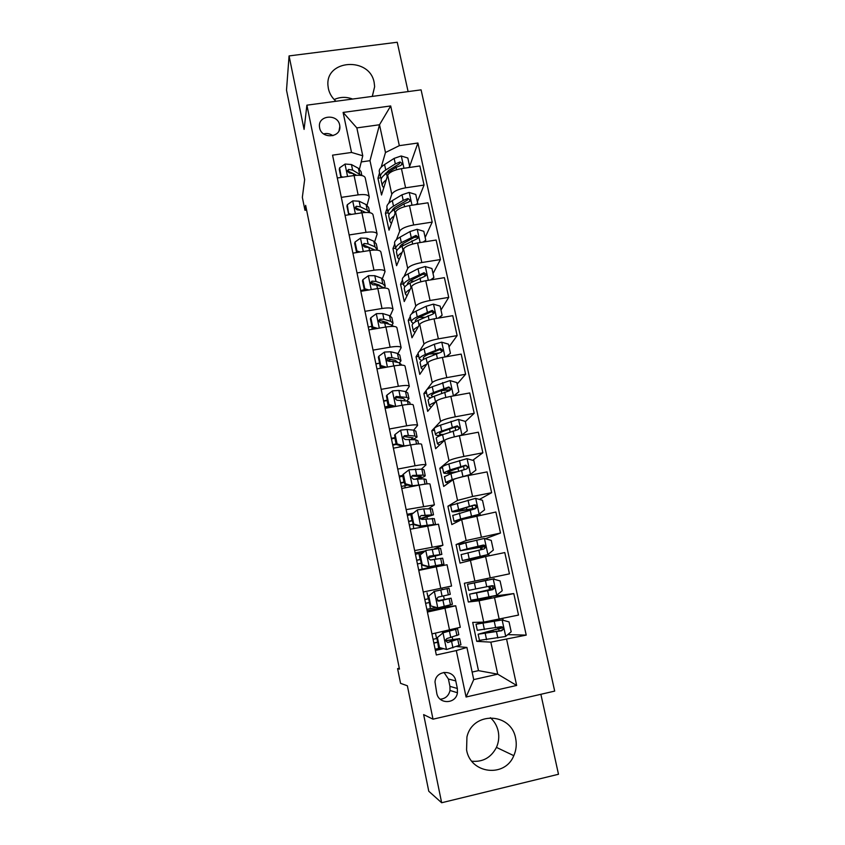 <?xml version="1.0" encoding="UTF-8"?>
<svg xmlns="http://www.w3.org/2000/svg" width="845" height="845" viewBox="0 0 845 845"><rect width="100%" height="100%" fill="white"/><g stroke="black" fill="none" stroke-linecap="round" stroke-linejoin="round"><path stroke-width="1.27" d="M372.265 96.404L374.641 86.676L374.166 82.567C369.835 56.636 325.24 59.393 327.976 85.641L328.378 88.609C329.465 93.531 332 97.756 335.983 101.273M466.577 749.937C470.475 773.935 504.983 778.002 513.802 755.673C516.253 750.096 516.865 744.318 515.63 738.329C511.288 712.335 472.651 711.12 466.936 737.009L466.577 749.937M490.396 717.69C494.388 721.292 496.987 725.802 498.201 731.2C499.332 736.798 498.751 742.195 496.448 747.392C491.093 757.606 482.886 762.211 471.816 761.218M319.621 127.817C321.47 139.288 341.074 137.872 339.848 126.391L339.669 125.049C337.789 113.515 318.016 115.078 319.463 126.697L319.621 127.817M408.103 91.598L397.234 42.25L289.075 55.918L286.508 90.151L304.654 179.594L302.341 197.339L304.961 210.278L306.598 210.035M554.69 691.104L421.085 89.855L306.893 105.171L433.01 719.179L554.69 691.104M433.01 719.179L423.641 714.606L441.65 802.75L558.492 774.263L540.874 694.294M441.65 802.75L428.774 791.247L407.374 685.781L400.562 683.341L397.583 668.617L399.484 669.124L305.647 205.356L304.961 210.278M457.356 688.485L455.761 680.89C453.86 669.103 435.735 670.053 435.006 682.021L436.749 693.153C438.566 704.624 456.036 704.244 457.43 692.752L457.356 688.485L449.941 686.362L448.41 679.031L443.963 672.377M506.651 639.443L516.654 685.453L466.081 697.009L456.311 650.565L466.915 647.439L473.728 679.602L497.726 674.173L490.839 642.147L526.224 635.113L417.916 143.016L409.645 166.391M472.133 672.071L478.481 670.645L369.994 160.677L379.511 124.754L356.843 127.901L362.758 155.776L351.531 152.449L332.56 155.153L436.326 654.981L456.311 650.565M351.531 152.449L343.112 112.427L390.696 105.952L399.326 145.657L417.916 143.016M289.075 55.918L304.084 129.391L306.893 105.171M399.305 668.237L397.583 668.617M478.481 670.645L497.726 674.173L516.654 685.453M466.915 647.439L456.828 646.552M362.758 155.776L359.484 169.021M341.327 197.371L358.132 194.878C364.85 194.075 368.568 194.804 369.276 197.054L367.068 205.155M349.133 234.952L366.012 232.343C372.74 231.488 376.447 232.079 377.113 234.118L374.715 241.67M357.012 272.935L373.965 270.22C380.725 269.301 384.412 269.756 385.045 271.583L382.426 278.565M364.987 311.33L382.003 308.488C388.784 307.506 392.471 307.823 393.052 309.428L390.189 315.85M373.036 350.126L390.126 347.179C396.939 346.133 400.604 346.302 401.143 347.686L398.006 353.527M381.179 389.355L398.344 386.281C405.178 385.172 408.832 385.193 409.318 386.355L405.853 391.626M389.408 429.007L406.646 425.817C413.501 424.634 417.145 424.507 417.588 425.426L413.691 430.147M397.731 469.091L415.032 465.775C421.919 464.528 425.553 464.243 425.943 464.93L421.412 469.123M406.149 509.609L434.393 504.856L428.711 508.627M427.338 518.745L427.01 517.203M414.652 550.591L442.928 545.226L434.055 548.986M437.383 566.551L437.256 565.949M435.809 559.073L435.207 556.211M427.412 612.065L455.74 605.78L445.843 606.826L445.695 606.087M444.29 599.432L443.551 595.926M442.231 589.609L441.903 588.088M452.677 639.316L452.212 637.109M369.994 160.677L361.237 161.934M480.889 640.425L476.738 641.344L490.839 642.147M476.738 641.344L472.704 622.406L483.689 622.131L518.513 615.076L513.792 593.57L491.008 596.507L491.146 597.13L468.341 602.01L479.094 600.753L513.792 593.57M468.341 602.01L464.349 583.272L509.45 573.839L504.782 552.567L485.6 556.549L490.227 577.895M471.806 541.328L456.089 544.55L460.039 563.087L485.6 556.549M456.089 544.55L466.155 540.546L500.493 533.047L485.294 538.73M459.849 520.531L458.043 520.425L463.609 518.513L478.185 514.732L484.586 509.873L482.495 500.293L475.545 498.339L447.913 506.218L451.821 524.565L461.666 519.612L495.878 512.017L500.493 533.047M447.913 506.218L457.536 500.409L472.566 496.48L491.632 492.698L479.432 499.427M442.569 467.76L439.822 468.288L443.688 486.445L453.089 479.707C455.244 478.566 460.219 477.193 468.035 475.598L487.058 471.901L491.632 492.698M439.822 468.288L449.012 460.705C451.124 459.437 456.078 458.011 463.873 456.427L482.865 452.793L472.725 460.303M434.541 430.221L431.806 430.739L435.64 448.716L444.607 440.224C446.688 438.83 451.621 437.34 459.395 435.777L478.344 432.207L482.865 452.793M431.806 430.739L440.572 421.423C442.622 419.902 447.523 418.37 455.286 416.817L474.193 413.311L465.341 421.655M426.609 393.073L423.884 393.569L427.676 411.367L436.221 401.164C438.238 399.516 443.107 397.921 450.85 396.379L469.725 392.946L474.193 413.311M423.884 393.569L426.144 390.57M426.883 389.598L432.228 382.553C434.203 380.799 439.062 379.151 446.783 377.62L465.616 374.25L457.134 384.063M418.74 356.305L416.036 356.78L419.785 374.388L427.919 362.505C429.873 360.625 434.689 358.924 442.4 357.414L461.19 354.108L465.616 374.25M416.036 356.78L418.127 353.421M419.405 351.383L423.968 344.105C425.88 342.109 430.686 340.355 438.365 338.856L457.124 335.613L449.022 346.851M410.966 319.896L408.262 320.361L411.98 337.789L419.701 324.269C421.592 322.146 426.366 320.339 434.034 318.85L452.751 315.681L457.124 335.613M408.262 320.361L410.258 316.569M411.758 313.727L415.793 306.059C417.652 303.82 422.394 301.971 430.042 300.493L448.727 297.377L440.984 310.03M403.266 283.857L400.572 284.3L404.248 301.559L411.578 286.423C413.395 284.078 418.127 282.167 425.753 280.709L444.396 277.656L448.727 297.377M400.572 284.3L402.452 280.096M404.068 276.505L407.702 268.404C409.498 265.943 414.198 263.989 421.813 262.531L440.425 259.552L433.031 273.569M395.64 248.176L392.957 248.599L396.601 265.689L403.53 248.979C405.294 246.402 409.973 244.395 417.567 242.959L436.136 240.033L440.425 259.552M392.957 248.599L394.742 243.983M396.4 239.695L399.706 231.15C401.438 228.456 406.086 226.407 413.659 224.981L432.196 222.108L425.151 237.487M388.066 212.845L385.415 213.257L389.027 230.178L395.576 211.926C397.277 209.127 401.903 207.014 409.466 205.599L427.961 202.8L432.196 222.108M385.415 213.257L387.094 208.229M388.763 203.275L391.784 194.276C393.453 191.371 398.058 189.217 405.6 187.812L424.063 185.066L417.356 201.754M380.694 177.851L377.947 178.253L381.517 195.015L387.697 175.253C389.344 172.232 393.918 170.025 401.438 168.641L419.859 165.958L424.063 185.066M377.947 178.253L379.532 172.834M381.179 167.236L385.478 152.522L379.511 124.754L390.696 105.952M443.308 648.706L435.376 650.449M431.943 633.919L460.293 627.296L455.74 605.802M526.224 635.113L507.771 634.648M498.001 628.807L497.694 627.381M445.843 606.826L427.158 610.819M440.773 588.321L451.557 586.039L447.058 564.756L436.252 566.794L440.773 588.321L423.25 592.018M489.53 589.673L488.811 586.356M487.438 580.029L487.121 578.55M480.868 549.662L480.34 547.254M418.771 570.417L436.252 566.794M424.961 550.919L415.138 552.936M410.216 529.223L438.481 524.185L442.917 545.183M413.258 513.105L407.121 514.32M401.755 488.484L419.099 485.114C425.986 483.826 429.619 483.467 429.989 484.048L434.372 504.782M402.959 475.376L399.189 476.105M393.39 448.188L410.659 444.945C417.525 443.731 421.169 443.53 421.592 444.333L425.922 464.813M395.09 437.583L391.341 438.28M446.308 390.052L441.65 390.358M385.119 408.336L402.315 405.209C409.16 404.058 412.814 404.005 413.279 405.061L417.557 425.267M387.306 400.171L383.567 400.847M438.28 352.988L432.946 353.823M376.933 368.906L394.055 365.896C400.879 364.818 404.544 364.913 405.051 366.191L409.276 386.154M380.356 368.304L379.606 363.149L375.877 363.794M368.842 329.899L385.89 327.015C392.682 326.001 396.368 326.244 396.918 327.744L401.09 347.453M360.826 291.314L377.81 288.536C384.581 287.585 388.267 287.976 388.869 289.698L392.988 309.164M352.904 253.141L369.814 250.479C376.564 249.592 380.261 250.109 380.905 252.053L384.971 271.277M345.066 215.359L361.903 212.813C368.631 211.989 372.339 212.644 373.025 214.799L377.05 233.78M399.326 145.657L385.478 152.522M337.303 177.989L354.076 175.538C360.783 174.778 364.501 175.57 365.23 177.925L369.202 196.684M473.728 679.602L466.081 697.009M343.112 112.427L356.843 127.901M440.234 699.216C445.473 698.688 448.727 695.773 450.015 690.471L449.941 686.362M332.898 135.686C330.057 133.647 326.962 133.056 323.635 133.911M334.176 99.541C340.102 96.837 346.239 96.679 352.597 99.045M437.404 637.531L443.16 632.778L437.404 637.531L439.495 647.555L446.656 649.488L460.947 644.798L459.669 638.714M446.656 649.488L439.495 647.555M440.815 648.03L435.122 649.192M442.442 632.768L452.603 629.409M443.16 632.778L455.635 629.367L457.515 628.543L456.173 628.564M436.696 637.489L438.777 647.492M457.536 628.627L458.824 634.711L446.836 638.588L445.357 640.309L447.681 642.591L459.648 638.609L445.347 640.616M438.65 648.474L437.71 642.316M445.357 640.827L455.497 639.496L447.681 642.591M433.823 642.929L437.668 642.137M437.383 642.39L433.855 643.108M433.062 639.274L436.59 638.545L435.46 633.148M500.504 628.088L478.143 634.225L479.453 640.341L505.563 636.496L511.183 631.785L509.028 621.888L501.972 619.976L476.01 624.244L482.653 622.163M501.972 619.976L480.108 623.378L483.72 622.131L479.094 600.753M478.143 634.225L501.729 630.729L503.261 629.314C503.398 627.571 502.606 626.726 500.874 626.758L477.298 630.275M500.472 627.951L498.877 627.159M502.247 627.983L492.91 630.222L493.279 631.933M503.261 629.314L500.705 630.719L482.241 633.349L492.91 630.222M428.753 596.01L434.499 591.352L428.753 596.01L430.823 605.939L437.953 607.872L452.402 604.302L451.114 598.207M437.953 607.872L430.823 605.939M435.682 607.523L426.852 609.351M433.812 591.489L449.001 588.226L447.058 588.659L448.357 594.817L438.154 597.119L436.664 598.873L438.988 601.08L451.103 598.176L437.562 600.795M434.499 591.352L447.058 588.659M428.088 596.126L430.147 606.013M430.358 608.622L429.429 602.527M437.625 600.837L446.984 599.052L438.523 601.122M425.595 603.288L429.418 602.485M429.102 602.601L425.595 603.33M424.813 599.538L428.32 598.799L427.063 592.799M449.001 588.226L450.29 594.32L448.357 594.817M420.208 554.954L425.933 550.38L420.208 554.954L422.257 564.766L429.344 566.72L443.942 564.228L418.676 570.005M429.344 566.72L439.833 565.094L418.666 569.931M425.933 550.38L440.583 548.32L441.84 554.309M422.743 552.693L415.413 554.278M419.574 555.218L421.613 564.999L422.257 564.766M428.679 566.942L421.613 564.999M428.077 557.848L441.861 554.362L429.566 556.116L428.077 557.869L430.39 560.024L442.664 558.175L443.931 564.196M422.151 569.181L421.232 563.161M420.472 559.517L416.669 560.319M420.916 563.224L417.43 563.974M416.648 560.214L420.134 559.474L418.898 553.528M428.911 556.38L437.752 555.228L428.098 557.721M411.758 514.341L417.462 509.852L411.758 514.341L413.775 524.048L420.831 526.012L435.112 524.386M420.831 526.012L429.661 525.326M417.462 509.852L423.757 508.88L432.249 508.859L433.485 514.7M411.43 514.531L407.353 515.429M411.156 514.753L413.173 524.428L413.775 524.048M420.208 526.382L413.173 524.428M420.261 518.936L433.506 514.827L421.074 515.545L419.574 517.309L421.877 519.421L434.309 518.608L435.513 524.322M413.691 528.526L413.12 524.206M412.402 520.731L408.621 521.545M412.804 524.27L409.339 525.02M408.568 521.302L412.033 520.552L410.807 514.668M421.074 515.545L429.429 515.682L420.028 518.703M496.765 595.207L493.248 579.036L500.082 580.916L502.226 590.708L496.617 595.324L477.847 599.042L476.527 592.894L469.577 594.172L492.191 589.049L490.839 589.155L490.026 586.103M493.248 579.036L467.475 584.307L487.428 579.987M493.068 578.983L471.552 583.441L487.417 579.945M477.847 599.042L470.876 600.225L469.577 594.172M476.527 592.894L492.815 589.63L494.357 588.131C494.431 586.451 493.638 585.648 491.97 585.701L468.764 590.349L467.475 584.307M493.163 588.933L484.502 591.236M491.378 585.828L493.448 588.278L491.832 589.778L473.665 593.306L484.407 590.835M481.967 549.408L481.893 547.243L483.044 546.842L460.303 550.76L467.074 548.88L465.775 542.817L459.036 544.845M477.129 557.077L477.277 557.753L466.461 559.686L487.776 554.605L493.353 550.074L491.241 540.377L484.259 538.445L465.775 542.817M487.776 554.605L462.395 560.541L482.484 557.14M477.277 557.753L485.717 556.528M474.985 547.148L475.196 548.141L464.37 549.905L482.21 545.416C483.836 545.268 484.66 546.028 484.681 547.708L485.548 547.423C485.569 545.796 484.776 545.014 483.15 545.088L467.074 548.88M475.196 548.141L484.449 546.335M461.127 554.595L483.995 548.975L485.548 547.423M452.762 515.45L475.27 508.753L476.823 507.148C476.812 505.574 476.02 504.824 474.436 504.919L451.938 511.595L450.691 505.806M479.02 514.33L460.662 518.978L453.997 521.27L458.74 521.09M451.938 511.595C452.117 512.186 456.511 511.721 465.109 510.2L474.774 508.711M466.398 507.37L466.884 509.598L455.973 510.75L473.538 505.405C475.112 505.225 475.936 505.954 475.988 507.591L476.823 507.148M466.884 509.598L475.862 508.035M425.204 475.513L424 469.799L421.845 469.133L409.075 469.767L403.392 474.172L405.389 483.773L412.413 485.748L420.345 484.872M412.413 485.748L415.413 485.833M403.118 476.147L399.368 476.981M403.392 474.172L402.822 474.732L404.818 484.291L405.389 483.773M411.821 486.255L404.818 484.291M418.148 478.83C422.616 477.457 424.982 476.411 425.246 475.714L423.113 475.101L412.666 475.418L411.177 477.182L413.469 479.252L423.905 478.872L426.038 479.442L426.978 483.879M405.22 487.808L404.787 485.717L407.607 485.072M404.406 482.347L400.657 483.182M404.787 485.717L401.343 486.477M400.583 482.801L404.016 482.041L402.811 476.221M412.666 475.418L412.001 476.031L421.19 476.559L416.067 478.904M464.718 476.284L469.566 475.027L475.915 470.105L473.844 460.62L466.926 458.666L448.843 463.947C444.734 465.299 442.59 466.303 442.4 466.979L442.442 467.179M470.359 474.478L452.202 479.59L445.695 482.411L448.684 482.865M452.561 480.087L450.068 481.872M444.481 476.717L450.924 473.644L466.641 468.975L468.193 467.327L465.817 465.172L450.121 469.883L443.646 472.83C443.762 473.665 447.301 473.591 454.251 472.598M457.039 471.721C450.913 472.619 447.787 472.714 447.67 472.006L464.951 465.817C466.493 465.616 467.306 466.313 467.401 467.908L468.193 467.327M471.542 474.911L471.288 473.749M417.018 436.738L415.846 431.151L413.627 430.137L407.089 429.492L400.783 430.105L395.111 434.436L397.097 443.931L404.09 445.917L409.054 445.241M395.196 438.09L391.467 438.935M395.111 434.436L394.583 435.133L396.558 444.597L397.097 443.931M402.928 446.392L396.558 444.597M413.078 439.558L417.081 437.002L414.874 436.041L408.346 435.46L404.354 435.724L402.864 437.488L405.146 439.516L415.655 439.77L417.863 440.699L418.528 443.868M397.499 447.417L402.326 446.223M396.506 444.364L392.777 445.199M392.671 444.692L396.083 443.921L394.89 438.164M404.354 435.724L403.73 436.485L413.036 437.847L411.019 439.4M386.925 395.133L386.429 395.956L388.383 405.315L388.89 404.523L386.925 395.133L392.576 390.876L398.882 390.432L405.494 391.552L407.765 392.914L408.917 398.365M387.359 400.424L383.651 401.269M397.372 397.551L394.657 398.47M388.89 404.523L395.566 406.434M393.559 406.794L388.383 405.315M406.561 400.942L408.991 398.703L406.72 397.393L396.125 396.463L394.636 398.206L396.918 400.213L407.501 401.09L409.762 402.357L410.174 404.301M391.288 406.149L384.971 407.607M384.834 406.973L388.235 406.202L387.052 400.498M396.125 396.463L395.544 397.372L403.065 398.439L404.966 399.537L404.206 400.583M389.999 405.78L388.235 406.202M378.835 356.241L378.359 357.192L380.292 366.466L380.768 365.536L378.835 356.241L384.464 352.059L390.77 351.784L397.435 353.379L399.78 355.069L400.9 360.392M379.299 363.223L375.919 364.005M391.277 359.41L387.359 360.942M380.768 365.536L386.577 367.205M384.285 367.617L380.292 366.466M399.453 362.811L400.984 360.794L398.66 359.157L391.995 357.625L387.992 357.615L386.503 359.347L388.774 361.322L392.777 361.333L399.431 362.811L401.903 365.146M387.992 357.615L387.443 358.671L395.027 360.245L396.992 361.618L396.791 362.22M370.818 317.762L370.385 318.85L372.296 328.018L372.74 326.952L370.818 317.762L376.426 313.653L382.743 313.548L389.471 315.597L391.869 317.614L392.967 322.822M371.927 326.244L368.262 327.11M384.623 321.744L382.584 322.758M372.74 326.952L377.694 328.399M375.106 328.842L372.296 328.018M392.069 325.135L393.062 323.286L390.675 321.311L383.957 319.325L379.944 319.178L378.454 320.889L380.715 322.843L384.718 322.991L391.436 324.924L393.728 326.423M379.944 319.178L379.426 320.371L387.073 322.452L389.08 324.248M362.896 279.684L362.484 280.91L364.375 289.972L364.786 288.789L362.896 279.684L368.483 275.66L374.789 275.702L381.591 278.206L384.042 280.551L385.119 285.631M364.322 289.719L360.678 290.585M377.662 284.501L376.786 285.061M364.786 288.789L368.895 289.993M366.033 290.458L364.375 289.972M384.559 287.881L385.225 286.159L382.785 283.857L375.993 281.438L371.98 281.142L370.49 282.832L372.74 284.776L376.754 285.05L384.824 288.039M371.98 281.142L371.494 282.483L379.215 285.05L381.179 286.529M461.433 435.397L467.327 430.76L465.278 421.38L458.391 419.416L440.509 425.141C436.464 426.63 434.362 427.813 434.214 428.679L434.267 428.943M454.663 427.232L458.022 426.841M461.792 435.059L455.571 436.569M444.407 440.425L443.836 440.615C439.759 442.051 437.647 443.16 437.478 443.952L439.78 444.797M442.653 442.083L441.481 443.181M467.327 430.76L461.507 435.376M436.284 438.386L436.231 438.143C436.39 437.319 438.502 436.178 442.569 434.731L458.106 429.609L459.659 427.94L457.282 425.859L441.777 431.013C437.71 432.482 435.608 433.633 435.45 434.478C435.45 435.249 437.214 435.555 440.763 435.407M443.382 434.446C440.752 434.52 439.442 434.256 439.453 433.654C439.58 432.957 441.343 431.996 444.734 430.77L456.458 426.651C457.958 426.429 458.772 427.105 458.888 428.647M453.554 395.893L458.835 391.837L456.807 382.563L449.962 380.577L432.27 386.746C428.267 388.373 426.218 389.725 426.112 390.781L426.186 391.108M440.541 390.791L450.48 389.693M435.428 402.104C431.489 403.656 429.461 404.924 429.344 405.896L431.309 407.026M458.835 391.837L453.987 395.809M428.183 400.456L428.119 400.15C428.225 399.125 430.295 397.826 434.309 396.231L449.656 390.675L451.209 388.975L448.843 386.957L433.517 392.555C429.513 394.161 427.454 395.481 427.338 396.516L430.644 397.879M433.073 396.727L431.32 395.703C431.415 394.847 433.136 393.738 436.485 392.397L448.061 387.897C449.529 387.665 450.332 388.309 450.48 389.82L451.209 388.975M445.822 356.812L450.427 353.326L448.431 344.147L441.608 342.162L434.33 344.232L424.116 348.742C420.166 350.517 418.159 352.027 418.095 353.273L418.18 353.664M429.049 354.118L437.319 353.326M426.809 364.132C423.197 365.758 421.359 367.121 421.296 368.23L423.06 369.614M450.427 353.326L446.551 356.685M420.155 362.917L420.081 362.537C420.155 361.333 422.162 359.864 426.123 358.132L441.291 352.143L442.843 350.432L440.498 348.467L425.341 354.488C421.391 356.241 419.384 357.731 419.31 358.956L421.634 360.53M424.053 359.093L423.271 358.153C423.334 357.129 425.014 355.893 428.32 354.435L439.749 349.555L442.146 351.404L442.843 350.432M438.185 318.153L442.115 315.227L440.139 306.133L433.348 304.137L426.123 306.281L416.036 311.14C412.138 313.041 410.184 314.71 410.163 316.146L410.258 316.6M419.088 317.424L424.665 317.297M418.412 326.54C415.043 328.23 413.353 329.708 413.332 330.955L414.969 332.56M442.115 315.227L439.199 317.974M412.212 325.758L412.128 325.325C412.159 323.931 414.124 322.294 418.032 320.424L433.02 314.023L434.562 312.291L432.239 310.39L417.261 316.822C413.353 318.713 411.388 320.361 411.367 321.765L413.142 323.477M415.613 321.691L415.307 320.973C415.328 319.801 416.976 318.428 420.229 316.854L431.52 311.604L433.907 313.4L434.562 312.291M430.633 279.906L433.886 277.519L431.932 268.53L425.172 266.513L418 268.731L408.05 273.917C404.206 275.956 402.294 277.783 402.315 279.41L402.421 279.917M410.057 280.931L413.754 281.205M410.184 289.317C407.005 291.092 405.42 292.676 405.442 294.06L407.005 295.866M433.886 277.519L431.922 279.695M404.354 288.979L404.248 288.483C404.237 286.909 406.16 285.124 410.026 283.107L424.834 276.304L426.376 274.551L424.063 272.703L409.255 279.547C405.41 281.575 403.487 283.381 403.498 284.966L404.935 286.761M407.501 284.564L407.427 284.184C407.417 282.853 409.012 281.353 412.233 279.674L423.377 274.065L425.743 275.787M355.048 242.019L354.668 243.36L356.537 252.338L356.928 251.018L355.048 242.019L360.625 238.058L366.931 238.269L373.786 241.195L376.3 243.867L377.345 248.821M356.928 251.018L360.181 251.99M377.398 250.152L374.969 246.793L368.124 243.93L364.1 243.508L362.611 245.177L364.85 247.11L368.874 247.511L374.958 250.025M364.1 243.508L363.646 244.987L373.205 249.307M423.155 242.071L425.753 240.202L423.81 231.308L417.081 229.291L409.962 231.572L400.139 237.086C396.347 239.251 394.478 241.237 394.541 243.033L394.657 243.603M401.512 244.723L403.942 245.166M402.093 252.465C399.062 254.334 397.583 256.024 397.636 257.535L399.157 259.542M425.753 240.202L424.729 241.828M396.58 252.57L396.453 252.021C396.411 250.268 398.291 248.324 402.093 246.18L416.743 238.966L418.275 237.213L415.972 235.406L401.333 242.652C397.53 244.807 395.661 246.772 395.713 248.536L396.918 250.395M399.611 247.722C399.6 246.254 401.174 244.638 404.322 242.864L414.166 237.424L416.965 237.107M348.858 214.788L347.284 204.743L352.84 200.856L359.146 201.216L366.065 204.575L368.631 207.543L369.656 212.391M349.143 213.648L351.573 214.376M347.284 204.743L346.936 206.201L348.731 214.81M369.73 212.676L367.226 210.12L360.329 206.824L356.294 206.275L354.815 207.923L357.044 209.835L361.068 210.363L365.505 212.454M356.294 206.275L355.872 207.881L365.008 212.222M415.761 204.648L417.694 203.275L415.772 194.466L409.075 192.438L402.009 194.794L392.312 200.624C388.563 202.927 386.746 205.06 386.841 207.025L386.978 207.659M393.295 208.831L394.816 209.296M394.119 215.982C391.224 217.947 389.82 219.742 389.915 221.39L391.393 223.576M388.869 216.542L388.742 215.919C388.658 213.996 390.485 211.894 394.245 209.634L403.973 203.877L408.726 202.029L410.247 200.265L407.955 198.501L403.213 200.36L393.495 206.138C389.746 208.419 387.918 210.532 388.003 212.475L389.059 214.376M391.911 211.187C392.175 209.697 393.696 208.113 396.485 206.433L407.343 200.128L407.955 198.501M417.694 203.275L417.229 204.427M341.285 177.408L339.605 167.849L345.14 164.036L351.446 164.543L358.417 168.324L361.037 171.598L361.871 175.549M341.443 176.668L343.049 177.154M339.605 167.849L339.289 169.433L340.957 177.45M361.607 175.496L352.618 170.098L348.573 169.422L347.105 171.039L349.312 172.94L353.358 173.605L356.527 175.285M348.573 169.422L348.193 171.165L352.661 173.32M408.441 167.616L409.719 166.729L407.818 158.004L401.153 155.976L394.14 158.395L384.57 164.543C380.873 166.961 379.088 169.243 379.225 171.387L379.373 172.063M385.288 173.278L386.165 173.658M386.249 179.869C383.472 181.928 382.141 183.83 382.257 185.594L383.725 187.96M381.253 180.862L381.106 180.186C380.979 178.094 382.774 175.844 386.482 173.457L396.083 167.384L400.794 165.462L402.315 163.698L400.034 161.976L395.333 163.909L385.742 170.003C382.035 172.401 380.25 174.661 380.377 176.774L381.317 178.717M384.359 174.957L388.721 170.373L399.453 163.729L400.034 161.976M409.719 166.729L409.455 167.468M470.327 559.96L474.879 581.117M461.666 519.612L466.155 540.546M453.089 479.707L457.536 500.409M444.607 440.224L449.012 460.705M436.221 401.164L440.572 421.423M427.919 362.505L432.228 382.553M419.701 324.269L423.968 344.105M411.578 286.423L415.793 306.059M403.53 248.979L407.702 268.404M395.576 211.926L399.706 231.15M387.697 175.253L391.784 194.276M494.526 597.7L499.205 619.279M444.977 608.315L449.551 630.085M427.623 525.727L432.101 547.021M476.77 515.851L481.344 536.955M419.099 485.114L423.525 506.176M468.035 475.598L472.566 496.48M410.659 444.945L415.032 465.775M459.395 435.777L463.873 456.427M402.315 405.209L406.646 425.817M450.85 396.379L455.286 416.817M394.055 365.896L398.344 386.281M442.4 357.414L446.783 377.62M385.89 327.015L390.126 347.179M434.034 318.85L438.365 338.856M377.81 288.536L382.003 308.488M425.753 280.709L430.042 300.493M369.814 250.479L373.965 270.22M417.567 242.959L421.813 262.531M361.903 212.813L366.012 232.343M409.466 205.599L413.659 224.981M354.076 175.538L358.132 194.878M401.438 168.641L405.6 187.812M448.41 679.031L455.761 680.89M443.023 632.905L446.477 649.435M457.779 639.528L459.099 645.77M455.635 629.367L456.955 635.588M451.621 641.545L452.941 647.872M449.455 631.257L450.776 637.563M505.711 636.38L502.152 620.019M484.407 629.588L483.076 623.388M490.913 620.98L491.093 621.793M496.754 619.807L496.966 620.8M498.708 628.86L499.173 630.983M486.583 639.718L485.241 633.507M495.635 627.75L494.283 621.487M497.842 637.975L496.49 631.701M500.705 630.719L501.729 630.729M499.384 627.951L501.877 627.412M434.362 591.468L437.773 607.819M449.17 598.714L450.48 604.893M442.938 600.203L444.248 606.456M440.794 590.011L442.104 596.253M425.785 550.496L429.175 566.668M440.657 558.334L441.946 564.449M438.566 548.394L439.844 554.478M434.351 559.305L435.65 565.485M432.228 549.229L433.527 555.397M428.985 556.337L429.566 556.116M417.314 509.968L420.662 525.96M432.239 518.386L433.506 524.439M430.158 508.553L431.436 514.584M425.848 518.851L427.137 524.967M423.757 508.88L425.046 514.985M475.693 589.018L474.383 582.892M486.773 586.779L485.431 580.589M488.959 596.897L487.618 590.687M491.832 589.778L492.815 589.63M490.987 589.229L493.279 588.743M481.893 547.243L484.607 546.683M487.914 554.489L484.438 538.487M480.71 545.764L480.985 546.99M482.875 555.746L483.055 556.591M469.207 558.798L467.898 552.714M478.006 546.25L476.686 540.124M480.171 556.263L478.84 550.127M482.21 545.416L483.15 545.088M479.157 514.214L475.724 498.392M458.55 509.176L457.261 503.176M472.059 505.796L472.651 508.563M474.193 515.661L474.341 516.358M460.662 518.978L459.363 512.968M469.345 506.166L468.035 500.103M471.478 516.063L470.169 509.989M473.538 505.405L474.436 504.919M408.938 469.873L412.244 485.695M423.905 478.872L425.003 484.111M421.845 469.133L423.113 475.101M417.451 478.83L418.719 484.882M415.381 468.975L416.648 475.006M470.507 474.372L467.095 458.708M450.121 469.883L448.843 463.947M457.905 468.014L458.603 471.225M463.493 466.239L464.201 469.556M452.202 479.59L450.924 473.644M460.768 466.503L459.469 460.514M462.88 476.295L461.581 470.295M464.951 465.817L465.817 465.172M400.636 430.211L403.91 445.864M415.655 439.77L416.553 444.037M413.627 430.137L414.874 436.041M409.138 439.242L410.343 444.998M407.089 429.492L408.346 435.46M392.439 390.981L395.661 406.413M407.501 401.09L408.198 404.396M405.494 391.552L406.72 397.393M400.91 400.076L401.998 405.262M398.882 390.432L400.129 396.337M384.317 352.164L387.433 367.057M399.431 362.811L399.928 365.188M397.435 353.379L398.66 359.157M392.777 361.333L393.749 365.948M390.77 351.784L391.995 357.625M376.289 313.759L379.299 328.124M391.436 324.924L391.753 326.392M372.244 329.328L371.62 326.318M389.471 315.597L390.675 321.311M384.718 322.991L385.573 327.068M382.743 313.548L383.957 319.325M368.346 275.755L371.24 289.613M383.535 287.437L383.662 288.008M364.216 290.764L364.015 289.793M381.591 278.206L382.785 283.857M376.754 285.05L377.504 288.589M374.789 275.702L375.993 281.438M461.94 434.953L458.571 419.469M441.777 431.013L440.509 425.141M449.508 429.07L450.142 432.048M455.032 427.179L455.687 430.221M443.836 440.615L442.569 434.731M452.276 427.264L450.998 421.338M454.356 436.854L453.089 431.013M456.458 426.651L457.282 425.859M453.448 395.914L450.132 380.63M433.517 392.555L432.27 386.746M441.227 390.707L441.787 393.295M446.963 389.967L447.258 391.298M435.534 401.977L434.309 396.231M443.889 388.446L442.622 382.584M445.833 397.456L444.692 392.154M448.061 387.897L448.843 386.957M444.988 356.96L441.777 342.204M425.341 354.488L424.116 348.742M433.253 353.791L433.506 354.942M427.274 363.456L426.123 358.132M435.576 350.031L434.33 344.232M437.404 358.491L436.379 353.706M439.749 349.555L440.498 348.467M436.611 318.417L433.517 304.189M417.261 316.822L416.036 311.14M419.088 325.346L418.032 320.424M427.359 312.027L426.123 306.281M429.07 319.928L428.151 315.66M431.52 311.604L432.239 310.39M428.32 280.286L425.341 266.566M409.255 279.547L408.05 273.917M410.997 287.638L410.026 283.107M419.226 274.414L418 268.731M420.821 281.776L420.007 278.005M423.377 274.065L424.063 272.703M360.488 238.153L363.276 251.504M373.786 241.195L374.969 246.793M368.874 247.511L369.508 250.521M366.931 238.269L368.124 243.93M420.123 242.557L417.25 229.333M401.333 242.652L400.139 237.086M402.98 250.31L402.093 246.18M411.177 237.202L409.962 231.572M412.656 244.025L411.948 240.751M415.317 236.906L415.972 235.406M352.703 200.952L355.386 213.796M366.065 204.575L367.226 210.12M361.068 210.363L361.597 212.856M359.146 201.216L360.329 206.824M412.011 205.219L409.244 192.491M393.495 206.138L392.312 200.624M395.048 213.384L394.245 209.634M403.213 200.36L402.009 194.794M404.586 206.676L403.973 203.877M345.003 164.131L347.591 176.489M358.417 168.324L359.579 173.806M353.358 173.605L353.77 175.591M351.446 164.543L352.618 170.098M403.984 168.271L401.322 156.029M385.742 170.003L384.57 164.543M387.2 176.827L386.482 173.457M395.333 163.909L394.14 158.395M396.59 169.708L396.083 167.384M372.391 96.161L374.641 86.676M496.448 747.392L513.802 755.673M339.056 130.616L339.848 126.391M450.015 690.471L457.43 692.752M476.01 624.244L477.319 630.359M503.155 620.293L502.764 618.508M499.247 627.877L501.793 627.317M494.24 579.311L494.093 578.614M493.459 588.278L494.357 588.131M490.839 589.155L493.332 588.627M459.025 544.782L460.303 550.76M489.065 555.492L488.706 553.855M461.116 554.542L462.395 560.541M480.287 515.144L479.949 513.591M452.73 515.334L453.997 521.27M442.4 466.979L443.646 472.83M444.438 476.538L445.695 482.411M434.214 428.679L435.45 434.478M436.231 438.143L437.478 443.952M458.898 428.658L459.659 427.94M426.112 390.781L427.338 396.516M428.119 400.15L429.344 405.896M418.095 353.273L419.31 358.956M420.081 362.537L421.296 368.23M410.163 316.146L411.367 321.765M412.128 325.325L413.332 330.955M402.315 279.41L403.498 284.966M404.248 288.483L405.442 294.06M425.753 275.787L426.376 274.551M394.541 243.033L395.713 248.536M396.453 252.021L397.636 257.535M417.747 238.406L418.275 237.213M386.841 207.025L388.003 212.475M388.742 215.919L389.915 221.39M409.836 201.342L410.247 200.265M379.225 171.387L380.377 176.774M381.106 180.186L382.257 185.594M401.988 164.68L402.315 163.698"/></g></svg>
